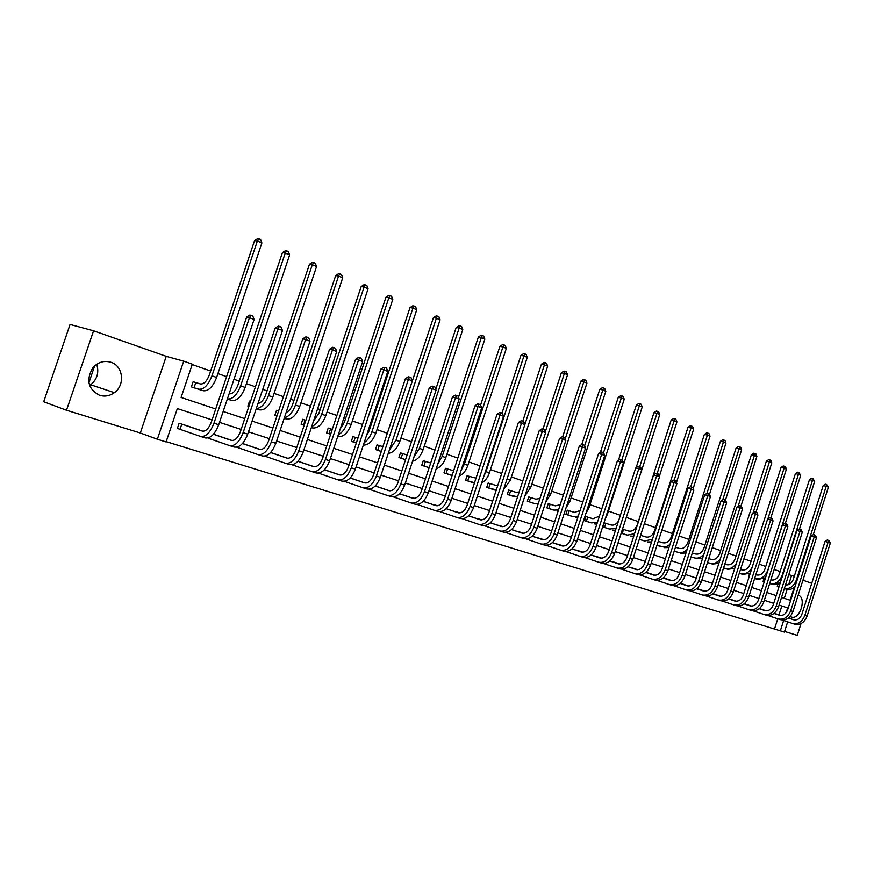 <?xml version="1.0" encoding="UTF-8"?>
<svg xmlns="http://www.w3.org/2000/svg" width="874" height="874" viewBox="0 0 874 874"><rect width="100%" height="100%" fill="white"/><g stroke="black" fill="none" stroke-linecap="round" stroke-linejoin="round"><path stroke-width="1.31" d="M96.686 364.305C99.232 372.379 97.243 379.207 90.721 384.779L89.651 385.521M110.889 362.251C123.234 365.867 125.364 385.03 114.374 392.655C109.774 395.955 104.869 396.851 99.647 395.343C88.088 389.181 85.805 380.026 92.797 367.867C97.921 362.164 103.951 360.285 110.889 362.251M798.17 595.183L798.312 595.227C806.669 597.466 800.311 619.295 791.91 617.208L790.172 616.476M784.601 631.454L797.285 635.365L801.032 623.566M66.511 410.245L43.7 401.745L70.073 324.462L93.573 330.787L66.511 410.245L140.31 432.98L157.342 439.24L183.715 361.159L192.324 364.185L181.104 397.452L215.725 408.977M787.66 621.851L784.404 632.088L780.34 630.831L783.628 620.496M166.18 441.654L780.34 630.831M212.043 419.913L177.346 408.584L166.093 441.927L157.342 439.24M94.643 365.911L88.908 382.768M227.316 399.112L229.075 399.615M276.774 415.937L274.862 415.292L276.523 410.321L278.435 410.977M330.634 434.269L326.581 432.892L328.198 428.063L330.001 428.675M381.283 451.497L375.47 449.531L377.033 444.822L378.737 445.412M424.884 461.253L423.267 460.696L421.749 465.274L428.959 467.666M472.441 482.524L465.623 480.208L467.087 475.751L468.628 476.275M510.154 490.533L508.701 490.03L507.281 494.378L513.77 496.541M553.034 509.946L546.862 507.849L548.249 503.61L549.637 504.09M590.42 522.674L584.542 520.675L585.897 516.534L587.219 516.982M626.046 534.801L621.206 533.151M671.166 420.077L673.57 418.526L674.783 418.799L675.875 419.269L676.924 421.923L671.166 420.077L637.31 524.739C635.343 529.568 632.492 531.676 628.756 531.064L623.02 529.283M656.964 545.321L660.067 546.337M692.525 557.415L691.05 556.913M723.585 567.98L727.944 569.324L723.596 567.892M749.171 576.698L748.625 576.512L749.564 573.573M779.51 583.002L778.985 586.825L777.292 586.268L778.068 583.843M784.295 598.308L787.135 589.382M788.654 584.608L791.538 575.562L788.807 574.6M780.132 571.552L774.178 569.455M765.744 566.483L759.222 564.189M751.039 561.305L743.927 558.803M736.006 556.006L728.271 553.286M720.635 550.598L712.266 547.648M704.914 545.07L695.879 541.88M688.832 539.4L679.109 535.981M672.39 533.61L661.935 529.928M655.555 527.688L644.335 523.734M638.315 521.614L626.461 517.441M620.365 515.299L608.446 511.104M601.825 508.766L589.994 504.604M582.805 502.069L571.083 497.94M563.304 495.208L551.691 491.112M543.3 488.162L531.807 484.12M522.772 480.929L511.41 476.931M501.698 473.511L490.478 469.567M480.055 465.897L468.988 461.996M457.823 458.063L446.92 454.229M434.979 450.023L424.251 446.243M411.479 441.752L400.958 438.038M387.324 433.242L377 429.615M370.303 427.255L369.374 426.927M362.47 424.491L352.375 420.94M345.58 418.548L343.886 417.947M336.883 415.489L327.029 412.015M320.157 409.589L317.633 408.704M310.543 406.213L300.951 402.827M293.981 400.379L290.594 399.189M283.405 396.654L274.097 393.376M267.018 390.886L262.724 389.378M255.437 386.811L246.424 383.631M239.257 381.108L233.992 379.261M226.595 376.65L217.91 373.591M210.645 371.035L192.204 364.545M764.138 581.789L763.111 581.439L763.963 578.774M708.224 562.758L707.492 562.506M676.476 551.953L674.204 551.188M643.253 540.645L639.298 539.302L644.739 541.006L652.474 539.182M605.332 523.209L604.043 522.761L602.71 526.858L608.457 528.77M568.657 510.613L567.302 510.154L565.937 514.338L571.967 516.348M530.147 497.393L528.726 496.902L527.317 501.195L533.653 503.304M489.659 483.497L488.162 482.983L486.72 487.386L493.384 489.593M447.04 468.868L445.467 468.322L443.981 472.834L450.995 475.172M405.536 459.757L398.926 457.506L400.456 452.874L402.127 453.442M356.319 443.009L351.37 441.326L352.954 436.563L354.713 437.164M302.71 419.367L305.135 420.132L303.507 425.026L301.093 424.218L302.732 419.312L304.589 419.957M248.85 406.432L247.855 406.093L249.549 401.057L250.543 401.406M195.23 382.408L193.132 381.698L191.384 386.887L200.692 389.957M811.738 583.297L802.933 580.205M140.31 432.98L166.235 356.341L93.573 330.787M166.235 356.341L183.715 361.159M791.538 575.562L794.258 576.392M781.542 597.401L790.085 600.241L794.171 587.415M223.176 411.457L244.753 418.646M252.094 421.093L272.906 428.02M280.15 430.434L300.23 437.12M307.364 439.491L326.745 445.948M333.792 448.296L352.495 454.524M359.443 456.84L377.513 462.859M384.374 465.132L401.832 470.955M408.595 473.205L425.474 478.821M432.149 481.05L448.471 486.479M455.059 488.675L470.846 493.93M477.357 496.104L492.63 501.184M499.054 503.326L513.836 508.253M520.183 510.361L534.495 515.136M540.766 517.222L554.629 521.833M560.824 523.897L574.251 528.366M580.369 530.409L593.391 534.746M599.433 536.756L612.051 540.951M618.027 542.951L630.263 547.026M636.174 548.992L648.038 552.936M653.872 554.881L665.387 558.715M671.166 560.638L682.332 564.364M688.046 566.265L698.883 569.87M704.531 571.749L715.052 575.256M720.635 577.113L730.85 580.522M736.378 582.357L746.309 585.656M751.771 587.481L761.407 590.693M766.826 592.496L776.188 595.609M786.119 612.696L787.649 607.9L779.084 605.103M773.719 603.355L764.335 600.285M758.916 598.515L749.247 595.369M743.774 593.577L733.832 590.321M728.293 588.519L718.057 585.176M712.452 583.351L701.909 579.899M696.25 578.053L685.391 574.502M679.666 572.634L668.468 568.985M662.689 567.095L651.152 563.326M645.296 561.414L633.41 557.536M627.488 555.602L615.23 551.592M609.244 549.637L596.592 545.507M590.54 543.53L577.495 539.269M571.367 537.27L557.896 532.867M551.691 530.846L537.805 526.312M531.523 524.258L517.179 519.571M510.809 517.495L495.995 512.656M489.56 510.547L474.254 505.554M467.732 503.424L451.913 498.256M445.303 496.093L428.948 490.751M422.262 488.566L405.339 483.049M398.566 480.831L381.064 475.117M374.192 472.878L356.089 466.956M349.119 464.684L330.372 458.566M323.314 456.261L303.89 449.913M296.734 447.575L276.61 441.009M269.356 438.639L248.5 431.822M241.137 429.418L219.505 422.361M774.561 628.843L777.762 618.803M779.007 614.87L781.837 606.01M179.476 429.112L177.367 428.446L179.126 423.245L188.456 426.272M213.464 434.203L217.047 435.405M208.318 438.235L229.6 445.62C234.888 446.396 239.4 442.08 243.125 432.663L277.976 328.755L275.124 328.132L278.238 326.122L279.374 326.373L281.177 327.073L282.466 330.503L247.713 434.149C243.988 443.544 239.487 447.849 234.188 447.062L229.84 445.696M242.513 443.479L244.796 444.254M270.678 452.47L271.748 452.863M340.172 475.019L341.188 474.986M364.458 482.776L366.282 483.005M388.078 490.303L390.361 490.827M411.075 497.623L414.418 498.366M433.46 504.757L437.503 505.74M455.267 511.705L459.964 512.907M476.516 518.479L481.793 519.888M497.219 525.077L502.364 526.454M517.408 531.512L523.854 533.315M537.095 537.794L543.377 539.575M556.312 543.912L562.43 545.649M575.048 549.888L581.024 551.592M593.348 555.722L599.182 557.383M611.21 561.425L616.902 563.042M628.668 566.986L634.229 568.57M645.984 572.306L651.141 573.978M663.344 577.856L667.681 579.254M688.581 586.039L683.839 584.411M696.862 588.552L699.648 589.458M720.668 596.286L715.107 594.396M728.861 598.766L730.238 599.225M751.454 606.097L745.03 603.956M766.29 610.828L759.517 608.577M795.023 586.683C792.237 589.185 789.298 590.016 786.218 589.163L784.349 588.573M785.529 584.87C789.091 585.263 791.691 583.406 793.33 579.309L823.199 485.562L825.351 484.185L826.553 484.469L828.377 487.233L813.279 534.669M828.377 487.233L826.203 486.294L796.29 580.216C793.756 586.487 789.779 589.251 784.371 588.508L786.218 589.163M826.553 484.469L826.203 486.294L823.199 485.562M788.468 618.06L793.526 619.742C797.285 620.507 800.06 618.705 801.862 614.346L825.056 541.432L827.23 540.023L828.454 540.361L829.339 540.7L830.3 543.125L828.104 542.273L804.867 615.34C802.168 621.895 797.995 624.582 792.357 623.424L782.252 620.027M780.69 615.471L774.178 613.297L780.799 615.471M788.49 618.038L794.073 619.895M830.3 543.125L807.117 616.072C804.419 622.605 800.245 625.303 794.608 624.145L792.62 623.512M828.454 540.361L828.104 542.273L825.056 541.432M770.857 579.866L770.999 579.91C774.703 580.576 777.445 578.73 779.237 574.382L809.455 479.651L811.64 478.242L812.842 478.537L814.688 481.334L799.437 529.163M814.688 481.334L812.47 480.372L782.197 575.289C779.51 581.833 775.38 584.597 769.83 583.581L769.677 583.537M780.438 582.292L775.107 584.673L769.666 583.592M812.842 478.537L812.47 480.372L809.455 479.651M755.846 574.731L756.556 574.95C760.271 575.616 763.024 573.748 764.826 569.345L795.416 473.599L797.623 472.189L798.825 472.473L800.704 475.303L785.278 523.613M800.704 475.303L798.443 474.32L767.798 570.252C765.078 576.873 760.937 579.67 755.376 578.664L754.666 578.435M765.537 577.769L757.714 579.462L754.644 578.49M798.825 472.473L798.443 474.32L795.416 473.599M774.003 613.439L779.313 615.209C783.071 615.973 785.868 614.149 787.682 609.735L811.148 536.035L813.355 534.615L814.579 534.954L815.475 535.303L816.458 537.75L814.207 536.876L790.697 610.729C787.966 617.35 783.781 620.081 778.122 618.934L767.776 615.449M774.025 613.417L779.859 615.362M759.397 608.566L766.181 610.828M816.458 537.75L792.991 611.472C790.26 618.082 786.076 620.813 780.427 619.655L778.384 619.011M814.579 534.954L814.207 536.876L811.148 536.035M759.211 608.719L764.783 610.576C768.552 611.33 771.36 609.484 773.184 605.026L796.946 530.529L799.175 529.087L800.398 529.426L801.316 529.786L802.299 532.266L800.005 531.37L776.21 606.021C773.457 612.718 769.24 615.482 763.581 614.335L752.984 610.773M759.244 608.697L765.329 610.718M744.287 603.737L751.345 606.086M802.299 532.266L778.548 606.774C775.795 613.461 771.589 616.236 765.93 615.077L763.843 614.422M800.398 529.426L800.005 531.37L796.946 530.529M740.507 569.477L741.808 569.881C745.522 570.547 748.286 568.646 750.111 564.189L781.072 467.415L783.301 465.995L784.513 466.279L785.442 466.672L786.414 469.141L770.813 517.932M752.164 567.335C749.127 572.557 745.271 574.655 740.606 573.639L739.306 573.224M750.329 573.093L742.987 574.447L739.284 573.278M786.414 469.141L784.098 468.136L767.842 518.97M784.513 466.279L784.098 468.136L781.072 467.415M744.102 603.89L749.925 605.835C753.705 606.589 756.523 604.71 758.37 600.209L782.427 524.892L784.677 523.45L785.912 523.777L786.851 524.149L787.845 526.651L785.497 525.733L761.396 601.203C758.61 607.976 754.382 610.784 748.712 609.637L737.864 605.988M729.167 598.865L736.29 601.246M744.135 603.868L750.482 605.988M728.84 598.799L736.181 601.246M787.845 526.651L763.789 601.978C761.014 608.741 756.786 611.549 751.116 610.402L748.974 609.724M785.912 523.777L785.497 525.733L782.427 524.892M724.808 564.112L726.72 564.702C730.446 565.358 733.22 563.435 735.067 558.934L766.411 461.101L768.661 459.658L769.874 459.942L770.824 460.358L771.808 462.838L756.021 512.131M771.808 462.838L769.437 461.822L753.115 512.798M736.301 563.501C733.199 567.816 729.604 569.487 725.507 568.493M734.772 568.286L727.944 569.324M769.874 459.942L769.437 461.822L766.411 461.101M728.643 598.952L734.75 600.995C738.53 601.738 741.36 599.837 743.228 595.281L767.58 519.134L769.863 517.67L771.097 518.009L772.048 518.38L773.053 520.904L770.649 519.975L746.254 596.276C743.446 603.126 739.196 605.977 733.515 604.841L722.405 601.094M714.014 594.025L720.788 596.297M728.676 598.93L735.307 601.148M773.053 520.904L748.701 597.073C745.893 603.912 741.655 606.753 735.974 605.616L733.778 604.917M771.097 518.009L770.649 519.975L767.58 519.134M708.748 558.617L711.305 559.404C715.03 560.059 717.827 558.104 719.684 553.548L751.421 454.644L753.694 453.191L754.907 453.464L755.879 453.89L756.884 456.403L740.901 506.243M720.22 559.142C717.161 562.823 713.774 564.189 710.07 563.238L707.514 562.441M718.876 563.326L712.572 564.091L707.503 562.495M756.884 456.403L754.459 455.354L738.06 506.461M754.907 453.464L754.459 455.354L751.421 454.644M712.823 593.905L719.215 596.035C723.016 596.789 725.846 594.855 727.736 590.245L752.405 513.246L754.71 511.771L755.944 512.098L756.917 512.481L757.933 515.037L755.475 514.087L730.773 591.239C727.933 598.166 723.661 601.061 717.969 599.925L706.585 596.09M698.534 589.087L704.925 591.228M712.856 593.872L719.794 596.188M696.851 588.563L704.805 591.217M757.933 515.037L733.275 592.059C730.435 598.974 726.174 601.858 720.493 600.722L718.242 600.012M755.944 512.098L755.475 514.087L752.405 513.246M692.306 552.991L695.54 553.996C699.266 554.64 702.073 552.663 703.952 548.053L736.094 448.045L738.399 446.57L739.612 446.843L740.606 447.28L741.611 449.815L725.42 500.212M703.832 554.477C700.839 557.634 697.66 558.77 694.295 557.874L691.061 556.858M691.389 557.033L694.295 557.874M741.611 449.815L739.131 448.755L722.667 499.983M702.62 558.224L696.851 558.737M739.612 446.843L739.131 448.755L736.094 448.045M696.644 588.737L703.341 590.977C707.132 591.72 709.983 589.753 711.895 585.088L736.88 507.226L739.207 505.729L740.442 506.057L741.447 506.45L742.463 509.039L739.95 508.067L714.932 586.093C712.059 593.096 707.776 596.035 702.073 594.899L690.405 590.966M682.703 584.029L688.69 586.039M696.676 588.705L703.92 591.13M742.463 509.039L717.488 586.924C714.626 593.916 710.344 596.855 704.652 595.718L702.346 594.986M740.442 506.057L739.95 508.067L736.88 507.226M675.482 547.233L679.415 548.457C683.151 549.091 685.97 547.08 687.86 542.426L720.416 441.294L722.743 439.797L723.956 440.07L724.972 440.518L725.988 443.085L709.524 494.269M687.084 549.571C684.211 552.281 681.228 553.22 678.158 552.379L674.225 551.144M675.307 551.56L678.158 552.379M725.988 443.085L723.454 441.993L706.935 493.34M686.003 552.969L680.77 553.264M723.956 440.07L723.454 441.993L720.416 441.294M680.092 583.45L687.095 585.788C690.897 586.53 693.759 584.542 695.682 579.823L720.984 501.064L723.344 499.546L724.579 499.884L725.606 500.278L726.644 502.9L724.076 501.894L698.719 580.817C695.813 587.907 691.52 590.89 685.817 589.764L673.854 585.722M666.512 578.861L672.084 580.729M680.125 583.417L687.674 585.941M663.606 577.933L671.964 580.729M726.644 502.9L701.341 581.669C698.446 588.748 694.142 591.72 688.45 590.595L686.079 589.852M724.579 499.884L724.076 501.894L720.984 501.064M658.242 541.345L662.918 542.787C666.654 543.42 669.484 541.377 671.407 536.669L704.378 434.389L706.727 432.87L707.951 433.143L708.989 433.591L710.016 436.192L693.18 488.435M669.976 544.469L667.059 546.348L664 547.069L656.975 545.289M658.854 545.955L661.64 546.753M710.016 436.192L707.416 435.077L690.744 486.818M668.981 547.55L664.316 547.67M707.951 433.143L707.416 435.077L704.378 434.389M663.137 578.031L670.467 580.478C674.269 581.221 677.142 579.2 679.087 574.426L704.728 494.76L707.121 493.22L708.355 493.559L709.404 493.963L710.442 496.607L707.809 495.591L682.124 575.42C679.196 582.597 674.87 585.624 669.167 584.509L656.898 580.358M649.939 573.573L655.085 575.3M663.169 577.998L671.057 580.642M646.979 572.623L654.965 575.3M710.442 496.607L684.812 576.294C681.884 583.461 677.569 586.476 671.866 585.351L669.44 584.586M708.355 493.559L707.809 495.591L704.728 494.76M640.598 535.303L646.039 536.997C649.775 537.619 652.616 535.543 654.55 530.769L687.969 427.31L690.34 425.78L691.563 426.053L692.623 426.512L693.661 429.145L676.454 482.47M642.019 540.23L644.739 541.006M693.661 429.145L691.006 427.998L674.127 480.285M651.578 541.978L647.481 541.935M691.563 426.053L691.006 427.998L687.969 427.31M640.806 535.369L639.517 539.367M645.777 572.481L653.446 575.048C657.248 575.78 660.132 573.726 662.099 568.898L688.089 488.304L690.504 486.752L691.738 487.08L692.809 487.495L693.869 490.172L691.17 489.123L665.136 569.903C662.175 577.157 657.838 580.238 652.135 579.123L639.549 574.863M632.995 568.166L637.681 569.728M645.81 572.459L654.047 575.212M629.968 567.193L637.561 569.739M693.869 490.172L667.889 570.788C664.928 578.042 660.602 581.112 654.888 579.997L652.397 579.211M691.738 487.08L691.17 489.123L688.089 488.304M634.568 533.708L627.445 535.117L621.72 533.326M624.801 534.375L627.445 535.117M676.924 421.923L659.324 476.385M674.783 418.799L657.117 473.61M633.748 536.232L630.241 536.068M623.533 529.447L622.222 533.479M636.622 569.651L628.035 566.778L636.01 569.487C639.823 570.219 642.718 568.133 644.706 563.238L671.046 481.694L673.483 480.121L674.717 480.449L675.821 480.875L676.891 483.584L674.127 482.514L647.743 564.243C644.75 571.596 640.391 574.71 634.688 573.606L621.775 569.236M615.646 562.627L619.852 564.036M612.543 561.632L619.732 564.036M676.891 483.584L650.562 565.161C647.568 572.492 643.22 575.605 637.507 574.502L634.95 573.694M674.717 480.449L674.127 482.514L671.046 481.694M604.032 522.794L611.068 524.979C613.854 525.613 616.334 524.313 618.497 521.079M616.236 528.049L609.735 529.087L604.01 527.295M607.157 528.366L609.735 529.087M636.119 467.71L653.96 412.67L656.396 411.097L657.609 411.37L658.723 411.851L659.783 414.538L624.582 522.707M659.783 414.538L656.997 413.336L639.681 466.792M615.504 530.31L612.598 530.059M657.609 411.37L656.997 413.336L653.96 412.67M605.846 523.373L604.513 527.459M609.779 560.988L618.169 563.796C621.971 564.517 624.877 562.397 626.887 557.448L653.588 474.921L656.057 473.326L657.292 473.653L658.428 474.09L659.499 476.833L656.669 475.74L629.925 558.442C626.898 565.882 622.528 569.061 616.815 567.958L603.563 563.479M597.892 556.957L601.585 558.191M609.823 560.955L618.781 563.959M594.713 555.94L601.454 558.202M659.499 476.833L632.809 559.382C629.783 566.811 625.423 569.979 619.71 568.876L617.088 568.045M657.292 473.653L656.669 475.74L653.588 474.921M585.886 516.567L592.943 518.763L599.433 516.141M597.466 522.193L591.6 522.914L585.875 521.123M589.098 522.226L591.6 522.914M618.453 460.183L636.338 405.077L638.807 403.493L640.019 403.755L641.155 404.247L642.226 406.967L607.452 514.163L605.332 518.577M642.226 406.967L639.375 405.744L621.829 459.833M596.811 524.203L594.528 523.908M640.019 403.755L639.375 405.744L636.338 405.077M587.732 517.146L586.388 521.286M591.108 555.023L599.881 557.962C603.683 558.672 606.6 556.519 608.632 551.516L635.704 467.983L638.206 466.377L639.44 466.694L640.598 467.153L641.68 469.917L638.785 468.792L611.669 552.51C608.599 560.037 604.218 563.271 598.504 562.179L584.903 557.568M579.702 551.144L582.86 552.204M591.152 554.99L600.504 558.125M576.447 550.107L582.74 552.215M641.68 469.917L614.619 553.471C611.56 560.988 607.179 564.2 601.476 563.118L598.777 562.266M639.44 466.694L638.785 468.792L635.704 467.983M567.292 510.176L574.382 512.383L580.03 510.613M578.227 516.163L573.016 516.589L567.292 514.797M570.602 515.933L573.016 516.589M600.351 452.437L618.279 397.299L620.78 395.693L621.993 395.955L623.162 396.457L624.244 399.21L588.989 507.696L585.864 513.508M624.244 399.21L621.327 397.954L603.53 452.699M577.659 517.9L576.021 517.616M621.993 395.955L621.327 397.954L618.279 397.299M569.171 510.777L567.805 514.972M571.967 548.905L581.134 551.986C584.935 552.685 587.863 550.5 589.917 545.431L617.372 460.871L619.906 459.243L621.141 459.56L622.321 460.03L623.424 462.827L620.453 461.68L592.954 546.425C589.852 554.05 585.449 557.328 579.746 556.246L565.773 551.505M561.075 545.201L563.664 546.075M572.011 548.872L581.767 552.139M557.743 544.131L563.544 546.075M623.424 462.827L595.981 547.408C592.889 555.023 588.486 558.289 582.783 557.208L580.008 556.334M621.141 459.56L620.453 461.68L617.372 460.871M548.238 503.642L555.351 505.849L560.212 504.713M558.519 509.913L553.963 510.099L548.249 508.318M551.647 509.476L553.963 510.099M581.811 444.495L599.783 389.334L602.306 387.706L603.53 387.958L604.721 388.482L605.813 391.268L570.067 501.075L566.002 508.002M605.813 391.268L602.82 389.979L584.619 445.849M558.038 511.377L557.055 511.159M603.53 387.958L602.82 389.979L599.783 389.334M550.161 504.254L548.774 508.493M552.335 542.634L561.916 545.857C565.718 546.545 568.657 544.327 570.733 539.192L598.581 453.584L601.137 451.934L602.372 452.251L603.595 452.721L604.699 455.562L601.651 454.382L573.759 540.187C570.624 547.911 566.21 551.243 560.518 550.172L546.152 545.3M541.989 539.105L543.989 539.782M552.379 542.59L562.561 546.01M538.57 538.013L543.857 539.782M604.699 455.562L576.873 541.192C573.737 548.905 569.324 552.226 563.632 551.155L560.78 550.259M602.372 452.251L601.651 454.382L598.581 453.584M528.715 496.935L535.849 499.152L539.924 498.508M538.308 503.468L534.451 503.457L528.737 501.687M532.222 502.867L534.451 503.457M562.638 436.869L580.817 381.162L583.373 379.513L584.586 379.764L585.82 380.299L586.924 383.118L550.653 494.291L545.682 502.168M586.924 383.118L583.843 381.796L565.205 438.934M584.586 379.764L583.843 381.796L580.817 381.162M530.671 497.557L529.262 501.851M532.2 536.199L542.219 539.564C546.01 540.252 548.959 537.991 551.057 532.79L579.298 446.111L581.898 444.44L583.133 444.757L584.378 445.237L585.504 448.111L582.379 446.898L554.083 533.785C550.904 541.607 546.479 544.994 540.788 543.945L526.028 538.93M522.423 532.856L523.799 533.326M532.244 536.155L542.863 539.728M518.927 531.742L523.668 533.337M585.504 448.111L557.262 534.822C554.105 542.634 549.67 546.01 543.989 544.95L541.05 544.021M583.133 444.757L582.379 446.898L579.298 446.111M508.69 490.063L515.857 492.281L519.145 492.007M517.583 496.803L508.734 494.87M512.306 496.093L514.425 496.64M542.951 429.112L561.37 372.783L563.959 371.111L565.172 371.363L566.428 371.909L567.543 374.771L530.758 487.331L524.87 496.028M567.543 374.771L564.396 373.406L545.289 431.843M565.172 371.363L564.396 373.406L561.37 372.783M510.689 490.696L509.258 495.045M511.53 529.589L522.007 533.118C525.787 533.796 528.748 531.501 530.879 526.224L559.535 438.442L562.168 436.749L563.391 437.066L564.67 437.557L565.806 440.474L562.605 439.229L533.883 527.219C530.682 535.15 526.235 538.592 520.554 537.554L505.38 532.386M511.574 529.557L522.663 533.282M498.77 525.307L502.954 526.705M565.806 440.474L537.16 528.278C533.959 536.188 529.513 539.629 523.832 538.581L520.817 537.63M563.391 437.066L562.605 439.229L559.535 438.442M488.151 483.016L495.339 485.234L497.863 485.223M496.323 489.899L488.216 487.889M491.876 489.134L496.148 490.456M522.739 421.213L541.421 364.196L544.043 362.502L545.256 362.743L546.545 363.3L547.67 366.195L510.34 480.187L503.544 489.626M547.67 366.195L544.436 364.808L506.8 479.673M545.256 362.743L544.436 364.808L541.421 364.196M490.183 483.661L488.741 488.063M490.314 522.816L501.261 526.498C505.041 527.175 508.002 524.837 510.165 519.484L539.247 430.576L541.913 428.861L543.136 429.167L544.447 429.68L545.595 432.63L542.306 431.352L513.158 520.478C509.913 528.508 505.456 532.015 499.797 530.988L484.185 525.667M490.358 522.772L501.927 526.661M478.111 518.708L481.683 519.91M545.595 432.63L516.523 521.57C513.278 529.589 508.832 533.085 503.162 532.048L500.059 531.075M543.136 429.167L542.306 431.352L539.247 430.576M467.077 475.784L476.035 478.144M474.516 482.743L467.164 480.722M470.922 482L474.407 483.082M501.982 413.129L520.948 355.368L523.602 353.664L524.815 353.904L526.137 354.473L527.273 357.4L489.396 472.856C487.714 477.652 485.136 481.017 481.672 482.951M527.273 357.4L523.952 355.969L485.988 471.665L483.868 476.243M524.815 353.904L523.952 355.969L520.948 355.368M469.163 476.439L467.699 480.897M468.53 515.846L479.979 519.713C483.737 520.369 486.72 517.987 488.894 512.568L518.413 422.492L521.123 420.755L522.346 421.06L523.69 421.585L524.848 424.578L521.472 423.267L491.887 513.551C488.599 521.702 484.13 525.263 478.482 524.258L462.433 518.774M468.573 515.802L480.645 519.877M456.905 511.935L459.844 512.929M524.848 424.578L495.339 514.677C492.051 522.805 487.594 526.356 481.935 525.35L478.744 524.334M522.346 421.06L521.472 423.267L518.413 422.492M445.456 468.355L453.65 470.747M452.142 475.325L445.554 473.369M449.411 474.691L452.087 475.5M480.602 405.077L499.928 346.322L502.626 344.585L503.828 344.826L505.194 345.405L506.341 348.376L467.885 465.339C465.984 470.682 463.089 474.243 459.232 476.002M506.341 348.376L502.932 346.912L464.389 464.116L461.035 470.518M503.828 344.826L502.932 346.912L499.928 346.322M447.575 469.032L446.09 473.544M446.155 508.701L458.118 512.732C461.865 513.388 464.848 510.962 467.055 505.467L497.033 414.2L499.775 412.441L500.988 412.736L502.375 413.282L503.544 416.308L500.07 414.953L470.037 506.45C466.705 514.71 462.237 518.337 456.599 517.342L440.081 511.694M446.199 508.646L458.795 512.896M435.143 504.986L437.415 505.751M503.544 416.308L473.577 507.597C470.256 515.835 465.787 519.462 460.15 518.457L456.862 517.419M500.988 412.736L500.07 414.953L497.033 414.2M423.245 460.74L430.685 463.023M429.167 467.612L423.377 465.831M427.331 467.175L429.134 467.721M458.489 397.309L478.362 337.025L481.093 335.266L482.284 335.496L483.683 336.108L484.841 339.112L445.806 457.615C443.642 463.559 440.441 467.273 436.202 468.759M484.841 339.112L481.345 337.604L442.211 456.348L437.71 464.16M482.284 335.496L481.345 337.604L478.362 337.025M425.419 461.428L423.912 465.995M423.147 501.348L435.667 505.565C439.404 506.21 442.386 503.741 444.626 498.169L475.063 405.678L477.838 403.897L479.05 404.192L480.471 404.749L481.661 407.808L478.089 406.432L447.586 499.152C444.221 507.521 439.731 511.214 434.127 510.241L417.106 504.418M423.202 501.294L436.344 505.729M412.801 497.852L414.363 498.377M481.661 407.808L451.224 500.332C447.87 508.69 443.38 512.372 437.765 511.388L434.389 510.318M479.05 404.192L478.089 406.432L475.063 405.678M400.445 452.907L407.12 454.961M405.58 459.615L400.587 458.074M404.662 459.462L405.547 459.724M435.755 389.356L456.195 327.488L458.959 325.696L460.15 325.926L461.592 326.548L462.761 329.585L423.114 449.673C420.667 456.261 417.149 460.106 412.55 461.221M462.761 329.585L459.167 328.034L419.422 448.384L413.828 457.353M460.15 325.926L459.167 328.034L456.195 327.488M402.663 453.617L401.133 458.249M399.505 493.788L412.594 498.213C416.308 498.836 419.302 496.323 421.563 490.675L452.492 396.927L455.299 395.114L456.512 395.409L457.976 395.977L459.167 399.079L455.507 397.659L424.513 491.647C421.104 500.136 416.614 503.905 411.031 502.943L393.497 496.935M399.56 493.734L413.282 498.377M459.167 399.079L428.249 492.86C424.851 501.337 420.361 505.085 414.768 504.123L411.283 503.02M456.512 395.409L455.507 397.659L452.492 396.927M377.022 444.866L382.878 446.669M381.315 451.377L377.186 450.11M392.087 441.807L433.417 317.677L436.224 315.864L438.89 316.716L440.081 319.808L399.8 441.523C397.036 448.788 393.191 452.732 388.274 453.355M440.081 319.808L436.388 318.212L396.009 440.19L389.323 450.176M437.415 316.082L436.388 318.212L433.417 317.677M379.283 445.587L377.732 450.285M375.186 486.01L388.864 490.642C392.568 491.254 395.572 488.697 397.856 482.961L429.276 387.925L432.127 386.089L433.329 386.374L434.837 386.964L436.05 390.11L432.28 388.646L400.795 483.934C397.342 492.543 392.841 496.377 387.28 495.438L369.221 489.243M375.241 485.955L389.575 490.806M436.05 390.11L404.64 485.179C401.188 493.777 396.687 497.601 391.137 496.651L387.543 495.514M433.329 386.374L432.28 388.646L429.276 387.925M352.943 436.607L357.936 438.147M356.352 442.91L353.129 441.916M366.37 435.962L369.079 430.937L410.015 307.593L412.856 305.758L415.554 306.621L416.756 309.746L375.831 433.133C372.706 441.162 368.533 445.161 363.333 445.117M416.756 309.746L412.954 308.118L371.931 431.767C370.161 436.814 367.572 440.43 364.163 442.626M414.036 305.966L412.954 308.118L410.015 307.593M355.259 437.339L353.675 442.091M350.179 478.012L364.48 482.863C368.162 483.453 371.155 480.842 373.482 475.041L405.405 378.661L408.3 376.803L409.502 377.087L411.042 377.688L412.266 380.878L408.398 379.371L376.388 475.991C372.892 484.731 368.391 488.642 362.863 487.725L344.247 481.323M350.234 477.958L365.19 483.027M412.266 380.878L380.343 477.28C376.858 485.999 372.357 489.899 366.829 488.97L363.125 487.801M409.502 377.087L408.398 379.371L405.405 378.661M328.176 428.107L332.262 429.374M330.656 434.203L328.395 433.504M337.899 436.552L337.899 436.552C343.285 437.229 347.71 433.22 351.184 424.513L347.175 423.103C345.11 428.861 342.149 432.728 338.304 434.717M340.27 428.795L344.345 422.284L385.937 297.226L388.821 295.368L391.563 296.242L392.776 299.411L351.184 424.513M392.776 299.411L388.864 297.728L347.175 423.103M390.001 295.565L388.864 297.728L385.937 297.226M330.547 428.85L328.941 433.679M324.429 469.775L339.385 474.855C343.045 475.434 346.049 472.768 348.398 466.88L380.856 369.134L383.784 367.255L384.975 367.528L386.57 368.151L387.805 371.384L383.817 369.833L351.282 467.83C347.743 476.691 343.231 480.678 337.746 479.782L318.54 473.173M324.483 469.72L340.106 475.019M387.805 371.384L355.357 469.152C351.818 478.002 347.306 481.967 341.821 481.071L337.998 479.87M384.975 367.528L383.817 369.833L380.856 369.134M305.135 420.132L305.834 420.339M303.507 425.026L302.95 424.851M313.558 420.929L318.89 413.38L361.181 286.552L364.097 284.673L366.872 285.558L368.096 288.77L325.827 415.642C322.309 424.48 317.874 428.566 312.531 427.921L311.352 427.561M368.096 288.77L364.076 287.033L321.698 414.189C319.316 420.711 315.984 424.786 311.723 426.425M365.266 284.858L364.076 287.033L361.181 286.552M297.914 461.297L313.558 466.618C317.186 467.175 320.19 464.465 322.572 458.479L355.576 359.334L358.558 357.422L359.738 357.684L361.377 358.329L362.623 361.607L358.526 360.022L325.434 459.429C321.851 468.42 317.338 472.484 311.898 471.621L292.08 464.782M297.968 461.232L314.29 466.771M362.623 361.607L329.629 460.795C326.046 469.764 321.534 473.817 316.082 472.943L312.149 471.698M359.738 357.684L358.526 360.022L355.576 359.334M276.501 410.365L278.598 411.031M286.148 412.484C288.933 411.293 291.118 408.54 292.692 404.225L335.692 275.572L338.664 273.66L339.811 273.846L341.461 274.567L342.706 277.823L299.727 406.508C296.155 415.478 291.73 419.651 286.432 419.028L284.192 418.351M342.706 277.823L338.566 276.042L295.467 405.023C292.724 412.353 289.032 416.592 284.4 417.728M339.811 273.846L338.566 276.042L335.692 275.572M270.59 452.557L286.967 458.129C290.572 458.675 293.577 455.911 295.98 449.837L329.553 349.239L332.579 347.295L333.748 347.557L335.43 348.223L336.698 351.545L332.47 349.906L298.821 450.766C295.183 459.899 290.671 464.05 285.274 463.209L264.822 456.141M270.656 452.492L287.71 458.293M336.698 351.545L303.136 452.175C299.509 461.286 294.997 465.416 289.589 464.575L285.525 463.286M333.748 347.557L332.47 349.906L329.553 349.239M249.527 401.111L250.532 401.428M258.005 403.449C261.184 402.859 263.751 399.975 265.718 394.786L309.451 264.276L312.466 262.331L313.602 262.506L315.306 263.249L316.563 266.548L272.841 397.102C269.236 406.213 264.8 410.463 259.556 409.884L256.191 408.868M316.563 266.548L312.302 264.713L268.46 395.572C265.292 403.81 261.239 408.147 256.29 408.584M313.602 262.506L312.302 264.713L309.451 264.276M242.448 443.555L259.578 449.389C263.14 449.913 266.144 447.095 268.591 440.933L302.743 338.85L305.813 336.872L306.971 337.124L308.708 337.801L309.986 341.188L305.638 339.494L271.399 441.851C267.717 451.126 263.205 455.354 257.852 454.546L236.734 447.226M242.841 443.588L260.321 449.553M309.986 341.188L275.845 443.304C272.175 452.546 267.663 456.763 262.309 455.944L258.103 454.622M306.971 337.124L305.638 339.494L302.743 338.85M229.108 393.803C232.56 394.119 235.499 391.213 237.925 385.063L282.422 252.63L285.481 250.663L286.606 250.827L288.365 251.581L289.633 254.935L245.157 387.422C241.497 396.665 237.073 401.013 231.872 400.467L227.327 399.09M289.633 254.935L285.241 253.045L240.645 385.838C236.985 395.092 232.56 399.451 227.382 398.937L231.872 400.467M286.606 250.827L285.241 253.045L282.422 252.63M215.037 434.706L232.113 440.54M213.42 434.258L231.359 440.387C234.877 440.889 237.881 438.005 240.361 431.745L275.124 328.132M282.466 330.503L277.976 328.755L279.374 326.373M209.148 437.59L208.875 438.42M193.121 381.752L200.463 383.959C203.882 384.276 206.821 381.304 209.29 375.055L254.563 240.634L257.677 238.635L258.791 238.788L260.605 239.574L261.883 242.972L216.621 377.437C212.906 386.821 208.493 391.257 203.358 390.754L198.584 389.334M261.883 242.972L257.36 241.027L211.967 375.809C208.252 385.216 203.828 389.673 198.704 389.17L193.482 387.597M258.791 238.788L257.36 241.027L254.563 240.634M195.787 382.594L194.039 387.772M181.235 423.912L202.255 431.101C205.74 431.581 208.733 428.642 211.246 422.284L246.632 317.076L249.8 315.044L250.925 315.285L252.772 316.006L254.083 319.48L249.451 317.688L213.977 423.18C210.197 432.75 205.696 437.153 200.474 436.41L177.378 428.402M186.381 425.562L203.019 431.253M254.083 319.48L218.719 424.72C214.938 434.258 210.426 438.661 205.204 437.907L200.714 436.487M250.925 315.285L249.451 317.688L246.632 317.076M181.792 424.098L180.044 429.298M797.001 580.467L796.29 580.216M807.117 616.072L804.867 615.34M772.113 584.356L769.83 583.581M757.714 579.462L755.376 578.664M792.991 611.472L790.697 610.729M778.548 606.774L776.21 606.021M742.987 574.447L740.606 573.639M763.789 601.978L761.396 601.203M748.701 597.073L746.254 596.276M712.572 564.091L710.07 563.238M733.275 592.059L730.773 591.239M717.488 586.924L714.932 586.093M701.341 581.669L698.719 580.817M684.812 576.294L682.124 575.42M667.889 570.788L665.136 569.903M650.562 565.161L647.743 564.243M632.809 559.382L629.925 558.442M607.452 514.163L606.84 513.945M614.619 553.471L611.669 552.51M588.989 507.696L587.885 507.313M595.981 547.408L592.954 546.425M570.067 501.075L568.439 500.507M576.873 541.192L573.759 540.187M550.653 494.291L548.49 493.537M557.262 534.822L554.083 533.785M530.758 487.331L528.027 486.37M537.16 528.278L533.883 527.219M496.159 490.423L493.897 489.659M510.34 480.187L507.018 479.028M516.523 521.57L513.158 520.478M474.429 483.027L472.823 482.481M489.396 472.856L485.988 471.665M495.339 514.677L491.887 513.551M452.109 475.434L451.202 475.117M467.885 465.339L464.389 464.116M473.577 507.597L470.037 506.45M445.806 457.615L442.211 456.348M451.224 500.332L447.586 499.152M423.114 449.673L419.422 448.384M428.249 492.86L424.513 491.647M399.8 441.523L396.009 440.19M404.64 485.179L400.795 483.934M375.831 433.133L371.931 431.767M380.343 477.28L376.388 475.991M355.357 469.152L351.282 467.83M312.531 427.921L311.363 427.517M325.827 415.642L321.698 414.189M329.629 460.795L325.434 459.429M286.432 419.028L284.214 418.275M299.727 406.508L295.467 405.023M303.136 452.175L298.821 450.766M259.556 409.884L256.235 408.759M272.841 397.102L268.46 395.572M275.845 443.304L271.399 441.851M245.157 387.422L240.645 385.838M247.713 434.149L243.125 432.663M203.358 390.754L198.704 389.17M216.621 377.437L211.967 375.809M218.719 424.72L213.977 423.18M114.374 392.655L90.721 384.779M791.91 617.208L790.751 616.826"/></g></svg>
